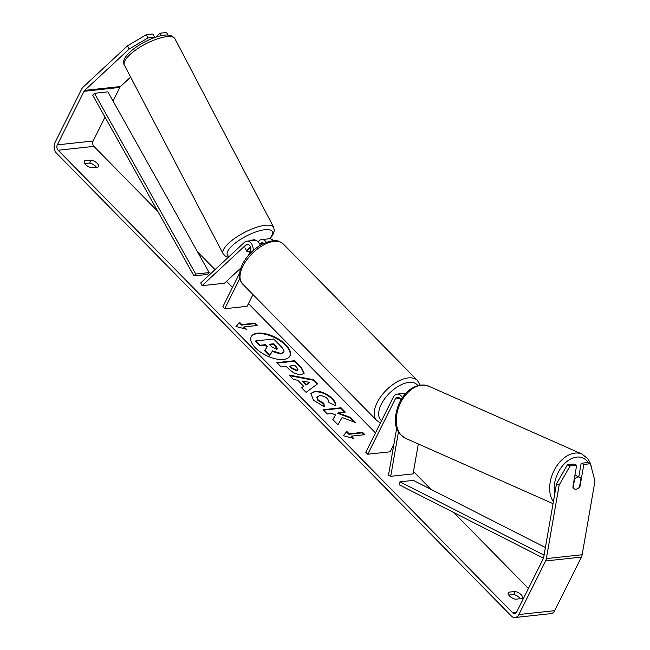 <?xml version="1.0" encoding="UTF-8"?>
<svg xmlns="http://www.w3.org/2000/svg" width="650" height="650" viewBox="0 0 650 650"><rect width="100%" height="100%" fill="white"/><g stroke="black" fill="none" stroke-linecap="round" stroke-linejoin="round"><path stroke-width="0.97" d="M402.366 397.637A7.694 5.476 -96.2 0 0 397.126 394.103A7.694 5.476 -96.2 0 0 393.348 397.069L365.82 452.278L367.738 454.228L390.122 451.815L393.916 444.194M400.831 400.067A4.485 3.193 -96.2 0 0 397.467 397.288A4.485 3.193 -96.2 0 0 395.265 399.019L367.738 454.228M398.466 431.86L390.723 476.312L388.489 475.345L396.727 428.049M405.811 393.315A7.694 5.476 -96.2 0 0 404.731 393.283L397.126 394.103M390.723 476.312L413.099 473.891L418.316 443.966M574.941 475.174A6.411 4.258 -66.1 0 1 575.258 475.288L579.637 477.23A6.411 4.258 -66.1 0 1 580.994 478.433L579.475 487.134A6.411 4.258 -66.1 0 1 575.981 489.19A6.411 4.258 -66.1 0 1 574.478 488.971M573.105 487.679L574.608 479.058A6.411 4.258 -66.1 0 1 578.102 477.003A6.411 4.258 -66.1 0 1 579.637 477.23M285.699 344.687A21.621 10.156 26.5 0 0 265.899 333.84A21.621 10.156 26.5 0 0 251.249 336.668A21.621 10.156 26.5 0 0 255.507 347.945A21.621 10.156 26.5 0 0 275.308 358.784A21.621 10.156 26.5 0 0 289.957 355.964A21.621 10.156 26.5 0 0 285.699 344.687M289.819 356.216A21.621 10.156 26.5 0 0 285.447 345.191A21.621 10.156 26.5 0 0 265.915 334.409A21.621 10.156 26.5 0 0 251.127 336.919M520.414 598.691A6.411 3.014 26.5 0 0 519.642 597.764A6.411 3.014 26.5 0 0 513.663 594.523L508.747 595.059M522.08 598.504A6.411 3.014 26.5 0 0 522.421 598.065A6.411 3.014 26.5 0 0 521.154 594.726A6.411 3.014 26.5 0 0 515.182 591.484L508.593 592.199A6.411 3.014 26.5 0 0 508.259 592.637A6.411 3.014 26.5 0 0 515.491 599.219L522.08 598.504M84.76 163.613L89.676 163.085A6.411 3.014 -153.5 0 1 95.647 166.319A6.411 3.014 -153.5 0 1 96.419 167.245M97.167 163.28A6.411 3.014 -153.5 0 1 98.426 166.627A6.411 3.014 -153.5 0 1 98.093 167.066L91.504 167.773A6.411 3.014 -153.5 0 1 84.264 161.192A6.411 3.014 -153.5 0 1 84.606 160.753L91.195 160.046A6.411 3.014 -153.5 0 1 97.167 163.28M342.119 417.519L355.623 422.598L350.586 417.471L338.041 412.88L345.304 412.092L341.055 407.769L323.156 409.703L327.405 414.026L332.028 413.53L335.611 414.895L332.816 419.534L337.919 424.726L342.119 417.519M303.656 386.287L297.708 380.242L293.459 379.486L289.071 375.017L313.479 379.689L317.549 383.825L306.118 392.364L301.584 387.757L303.656 386.287L301.779 387.952M105.024 117.146L93.129 140.993A3.843 2.738 -96.2 0 0 93.917 146.372L157.844 211.421M197.494 251.769L215.053 269.636M226.533 281.32L232.497 287.389M248.463 303.631L375.489 432.892M391.454 449.142L392.811 450.523M413.506 471.575L430.95 489.328M453.749 512.525L528.401 588.494M129.163 49.042L127.522 45.809L146.323 34.694L147.972 37.928L129.163 49.042L84.687 90.399A3.843 2.738 -96.2 0 0 84.029 91.293L57.322 144.861A3.843 2.738 -96.2 0 0 58.11 150.239L512.769 612.893A3.843 2.738 -96.2 0 0 514.694 613.673A3.843 2.738 -96.2 0 0 516.587 612.194L543.294 558.626A3.843 2.738 -96.2 0 0 543.668 557.448L556.489 483.884L567.426 464.758L573.999 464.051L576.68 465.213L572.853 487.151A6.411 4.176 -66.6 0 0 574.527 488.987A6.411 4.176 -66.6 0 0 577.639 488.654M353.746 438.482L343.322 435.719L346.848 431.462L349.148 433.802L362.578 432.348L364.877 434.688L351.447 436.142L353.746 438.482M241.808 324.569L239.509 322.229L235.982 326.495L246.407 329.257L244.107 326.909L257.538 325.463L255.239 323.123L241.808 324.569L241.556 325.081L254.987 323.627L255.239 323.123M301.454 374.554L301.405 374.562C296.855 374.725 292.508 372.718 288.364 368.542L286.26 366.405L281.149 366.957L276.892 362.635L294.799 360.701L301.373 367.388L304.168 373.189L301.454 374.554M324.366 406.794L313.536 400.319L310.838 393.412L314.933 391.267C321.019 391.024 326.82 393.437 332.329 398.483C335.238 401.611 336.164 403.951 335.099 405.511L329.014 402.569L327.754 398.929C325.195 396.622 322.392 395.558 319.369 395.72L317.037 396.89L318.191 399.961L323.83 403.252L324.366 406.794M127.522 45.809L83.046 87.157A7.694 5.476 -96.2 0 0 81.729 88.953L55.023 142.521A7.694 5.476 -96.2 0 0 56.599 153.278L511.257 615.932A7.694 5.476 -96.2 0 0 515.109 617.5A7.694 5.476 -96.2 0 0 518.887 614.534L545.594 560.966A7.694 5.476 -96.2 0 0 546.349 558.61L559.171 485.038L556.489 483.884M578.793 476.856L581.157 463.279L583.838 464.441L580.011 486.379A6.411 4.176 -66.6 0 1 579.483 487.077M567.426 464.758L570.107 465.92L576.68 465.213M570.107 465.92L559.171 485.038M515.109 617.5L550.916 613.633A7.694 5.476 -96.2 0 0 554.694 610.667L581.392 557.099A7.694 5.476 -96.2 0 0 582.156 554.742L594.977 481.171L590.411 463.726L587.73 462.573L581.157 463.279M583.838 464.441L590.411 463.726M161.322 35.701L160.054 33.207L166.627 32.5L167.944 35.084M130.626 77.114L120.494 86.531A3.843 2.738 -96.2 0 0 119.836 87.425L113.043 101.051M147.972 37.928L154.537 37.221L153.822 37.887M154.537 37.221L152.896 33.987L146.323 34.694M160.054 33.207L155.748 37.221M84.606 160.753L84.118 161.728M91.195 160.046L89.676 163.085M508.593 592.199L508.105 593.174M515.182 591.484L513.663 594.523M283.993 351.691L281.125 353.527L272.456 350.911L269.872 355.314L264.948 350.309L267.288 346.572L265.428 344.671L259.992 345.264L255.734 340.925L273.674 338.991L280.938 346.385C283.229 348.757 284.253 350.521 283.993 351.691L283.684 352.479M283.741 352.194L280.873 354.039L272.204 351.414L269.872 355.314M266.996 347.043L265.168 345.183L259.74 345.767L255.482 341.437L255.734 340.925M259.74 345.767L259.992 345.264M265.168 345.183L265.428 344.671M269.62 355.818L264.696 350.813L264.948 350.309M272.204 351.414L272.456 350.911M343.46 435.76L346.848 431.462M346.596 431.966L348.896 434.306L349.148 433.802M348.896 434.306L362.326 432.851L362.578 432.348M364.195 434.761L362.326 432.851M352.739 438.214L351.195 436.646L351.447 436.142M254.987 323.627L256.856 325.536M245.399 328.989L243.856 327.421L244.107 326.909M241.556 325.081L239.257 322.741L236.121 326.536M239.257 322.741L239.509 322.229M302.851 381.152L306.272 384.629L309.636 382.354L302.851 381.152L302.599 381.656L306.02 385.133L306.272 384.629M306.02 385.133L309.636 382.354M289.738 375.7L313.227 380.193L313.479 379.689M313.227 380.193L317.111 384.15M296.977 370.256L298.009 369.744L296.871 367.502L294.881 365.471L290.152 365.983L292.167 368.038L296.977 370.256L296.717 370.76L297.822 369.972M296.717 370.76L291.907 368.542L289.892 366.494L290.152 365.983M277.322 363.066L294.548 361.205L294.799 360.701M294.548 361.205L301.121 367.892L304.021 373.433M335.611 414.895L332.849 419.567M344.63 412.165L340.803 408.273L323.578 410.134M340.803 408.273L341.055 407.769M354.437 422.151L350.334 417.974L337.789 413.384L338.041 412.88M350.334 417.974L350.586 417.471M310.724 393.673L314.681 391.771C320.767 391.536 326.568 393.941 332.077 398.994C334.986 402.114 335.912 404.454 334.848 406.014M316.932 397.158L317.939 400.473L323.57 403.756L323.83 403.252M323.57 403.756L324.017 406.681M276.543 349.204L277.509 348.749L276.412 346.629L273.626 343.785L269.319 344.256L272.131 347.116L276.543 349.204M277.314 348.969L273.374 344.297L269.742 344.687M273.374 344.297L273.626 343.785M246.586 250.908A6.411 2.113 -26.9 0 1 246.561 250.559L250.469 246.927M266.354 242.255A7.694 5.476 -96.2 0 0 261.617 239.59A7.694 5.476 -96.2 0 0 259.155 240.76L258.107 241.735M261.617 239.59L269.23 238.769A7.694 5.476 83.8 0 1 273.374 240.654M263.811 243.336A4.485 3.193 -96.2 0 0 261.966 242.775A4.485 3.193 -96.2 0 0 260.528 243.457L259.813 244.124M253.118 250.567A7.694 5.476 83.8 0 0 246.846 241.182A7.694 5.476 83.8 0 0 244.392 242.352L200.712 282.961L202.085 285.659L245.757 245.058A4.485 3.193 83.8 0 1 247.195 244.376A4.485 3.193 83.8 0 1 250.38 246.707A4.485 3.193 83.8 0 1 250.356 251.566L248.536 255.222M252.98 294.564L247.13 306.304L224.746 308.726L222.836 306.776L239.493 273.366M239.728 278.688L224.746 308.726M246.846 241.182L254.459 240.362A7.694 5.476 83.8 0 1 260.26 245.253M202.085 285.659L224.461 283.246L240.744 268.109M250.543 251.136A6.411 2.113 -26.9 0 1 248.666 251.542A6.411 2.031 -27.6 0 1 246.675 251.095A6.411 2.031 -27.6 0 1 246.626 250.973L244.928 247.739M250.25 240.817A6.411 2.031 -27.6 0 1 253.5 239.842A6.411 2.031 -27.6 0 1 255.491 240.297L255.547 240.394M250.567 251.087A6.411 2.031 -27.6 0 1 248.666 251.542M250.599 247.276L246.626 250.973M193.96 275.884L207.382 274.43L209.154 272.586L195.731 274.032L193.96 275.884L92.698 95.152L94.469 93.308L107.892 91.853L209.154 272.586M94.469 93.308L195.731 274.032M543.481 558.171L399.295 484.835L399.945 481.837L413.368 480.391L545.399 547.544M544.066 555.149L399.945 481.837M395.265 399.019L399.986 398.507M553.044 503.669L405.519 438.295A28.527 18.948 -66.1 0 1 397.971 409.329A28.527 18.948 -66.1 0 1 421.801 385.092A28.527 18.948 -66.1 0 1 428.634 386.132L582.026 454.098A28.527 18.948 113.9 0 0 575.193 453.066A28.527 18.948 113.9 0 0 553.231 472.323A28.527 18.948 113.9 0 0 553.386 501.67M554.759 493.829A25.326 16.819 -66.1 0 1 576.859 457.08A25.326 16.819 -66.1 0 1 588.323 462.824M58.11 150.239L93.917 146.372M512.769 612.893L516.417 612.495M546.349 558.61L582.156 554.742M57.322 144.861L93.129 140.993M84.029 91.293L119.836 87.425M84.687 90.399L120.494 86.531M518.887 614.534L554.694 610.667M545.594 560.966L581.392 557.099M280.873 354.039L281.125 353.527M280.93 354.031L281.182 353.527M291.907 368.542L292.167 368.038M296.668 370.768L296.92 370.256M301.121 367.892L301.373 367.388M314.632 391.779L314.884 391.267M314.681 391.771L314.933 391.267M332.077 398.994L332.329 398.483M317.939 400.473L318.191 399.961M276.161 347.132L276.412 346.629M260.528 243.457L263.51 243.141M245.757 245.058L248.739 244.733M283.221 243.921A28.527 14.885 135.5 0 0 263.331 245.091A28.527 14.885 135.5 0 0 242.954 266.069A28.527 14.885 135.5 0 0 242.523 283.92C237.226 275.917 239.858 275.34 240.012 270.538L242.328 264.404C246.943 255.678 253.646 248.885 262.446 244.018L269.888 241.174C274.69 241.109 275.316 238.485 283.221 243.921L417.398 380.453L420.038 385.068M242.523 283.92L376.699 420.452A28.527 14.885 -44.5 0 1 377.13 402.602A28.527 14.885 -44.5 0 1 397.507 381.623A28.527 14.885 -44.5 0 1 417.398 380.453M417.779 385.564A25.326 13.211 135.5 0 0 400.27 385.214A25.326 13.211 135.5 0 0 381.282 404.316A25.326 13.211 135.5 0 0 381.55 420.737M166.067 36.749A28.527 9.027 152.4 0 0 136.939 49.108A28.527 9.027 152.4 0 0 124.402 65.219C118.146 56.371 146.607 37.399 163.808 35.279C168.846 34.409 172.559 35.563 174.947 38.756A28.527 9.027 152.4 0 0 166.067 36.749M228.353 257.27L225.591 256.295L223.129 253.809A28.527 9.027 -27.6 0 1 235.666 237.689A28.527 9.027 -27.6 0 1 264.802 225.331A28.527 9.027 -27.6 0 1 273.683 227.346L174.947 38.756M269.466 238.753A25.326 8.011 152.4 0 0 264.363 229.743A25.326 8.011 152.4 0 0 235.95 242.556A25.326 8.011 152.4 0 0 229.19 256.49M582.026 454.098L588.047 458.981L590.598 463.743L591.988 469.771M428.634 386.132L420.956 384.954C411.458 386.547 404.072 392.909 398.799 404.032C394.257 416.918 392.023 429.999 405.519 438.295M298.009 369.744L297.757 370.256M317.037 396.89L316.786 397.394M376.699 420.452L380.469 422.898M223.129 253.809L124.402 65.219M269.937 238.753L272.716 235.178L274.324 230.783L273.683 227.346"/></g></svg>
